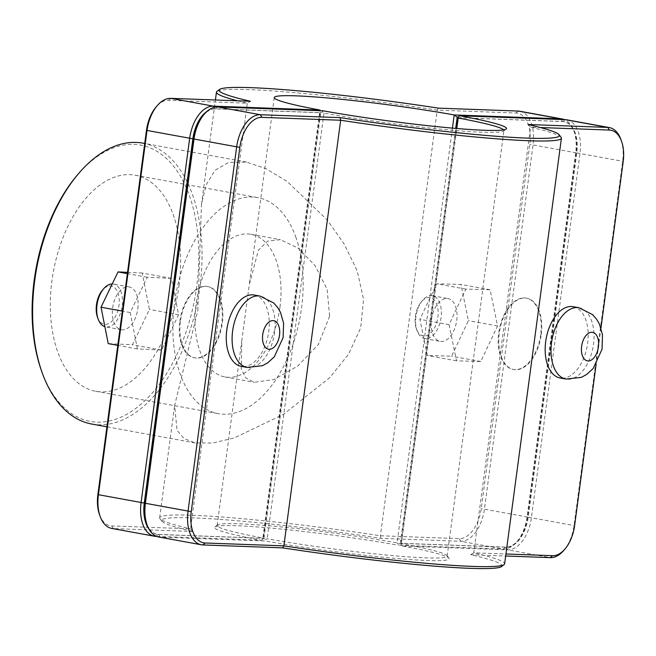 <?xml version="1.0" encoding="UTF-8"?>
<svg xmlns="http://www.w3.org/2000/svg" width="656" height="656" viewBox="0 0 656 656"><rect width="100%" height="100%" fill="white"/><g stroke="black" fill="none" stroke-linecap="round" stroke-linejoin="round"><path stroke-width="0.49" stroke-dasharray="3.28 2.46" d="M519.732 111.225A33.349 19.18 -79.7 0 1 533.049 144.746L484.448 508.999A33.349 19.18 -79.7 0 1 460.742 541.274L381.013 538.363A171.7 11.677 7.6 0 0 161.942 521.241A171.7 11.677 7.6 0 0 193.028 531.491L190.511 528.826A174.02 11.833 -172.4 0 1 159.949 518.658A174.02 11.833 -172.4 0 1 159.654 517.805A174.02 11.833 -172.4 0 1 380.406 535.763L459.184 538.642A31.037 17.843 100.3 0 0 481.233 508.605L529.835 144.353A31.037 17.843 100.3 0 0 515.969 113.012L437.199 110.134A174.02 11.833 7.6 0 0 216.956 91.422M99.532 514.714A31.037 17.843 100.3 0 0 111.741 525.948L190.511 528.826L247.304 103.189L168.535 100.311A31.037 17.843 100.3 0 0 156.062 107.035M237.546 100.803A174.02 11.833 7.6 0 0 247.304 103.189L250.436 101.27M438.421 108.142L437.199 110.134L380.406 535.763L381.013 538.363M197.841 310.362L201.458 204.533L206.091 184.984L215.078 170.248L228.764 162.327L246.459 162.057L266.041 168.707L287.221 181.532L327.114 219.809L344.162 244.016L357.217 270.928L363.563 299.349L360.693 327.877L348.574 354.215L329.796 377.585L283.605 414.289L234.241 437.97L212.503 443.062L195.185 442.923L184.049 438.552L177.054 430.41L174.644 405.441L197.841 310.362M541.266 334.65A36.252 20.853 100.3 0 0 526.793 298.218A36.252 20.853 100.3 0 0 499.774 330.132A36.252 20.853 100.3 0 0 513.771 369.541A36.252 20.853 100.3 0 0 541.266 334.65M540.683 334.544A36.252 20.853 -79.7 0 1 513.189 369.435A36.252 20.853 -79.7 0 1 499.191 330.025A36.252 20.853 -79.7 0 1 526.21 298.111A36.252 20.853 -79.7 0 1 540.683 334.544M573.188 306.688A36.252 20.853 -79.7 0 1 587.653 343.113A36.252 20.853 -79.7 0 1 560.158 378.012M415.904 316.659A21.755 12.513 100.3 0 0 417.068 330.763A21.755 12.513 100.3 0 0 424.588 338.521A21.755 12.513 100.3 0 0 440.799 319.365A21.755 12.513 100.3 0 0 432.402 295.725A21.755 12.513 100.3 0 0 422.62 300.325A21.755 12.513 100.3 0 0 415.904 316.659M415.379 316.372A19.434 11.177 -79.7 0 1 421.382 301.776A19.434 11.177 -79.7 0 1 436.88 304.712A19.434 11.177 -79.7 0 1 431.951 331.69A19.434 11.177 -79.7 0 1 416.421 328.968A19.434 11.177 -79.7 0 1 415.379 316.372M431.541 319.513A21.755 12.513 -79.7 0 1 448.04 298.578A21.755 12.513 -79.7 0 1 456.437 322.227A21.755 12.513 -79.7 0 1 440.225 341.374A21.755 12.513 -79.7 0 1 431.541 319.513M449.057 324.638L456.51 360.825L480.766 361.489L497.568 325.966L490.106 289.78L465.85 289.116L449.057 324.638L419.881 319.316L427.335 355.503L451.59 356.167L468.392 320.636L460.93 284.45L436.675 283.786L419.881 319.316M465.85 289.116L436.675 283.786M490.106 289.78L460.93 284.45M497.568 325.966L468.392 320.636M480.766 361.489L451.59 356.167M456.51 360.825L427.335 355.503M112.233 283.95A21.755 12.513 -79.7 0 1 113.496 284.073A21.755 12.513 -79.7 0 1 122.18 305.926A21.755 12.513 -79.7 0 1 105.682 326.868A21.755 12.513 -79.7 0 1 104.878 326.672M97.514 317.315A19.434 11.177 100.3 0 0 109.216 323.293A19.434 11.177 100.3 0 0 118.966 305.54A19.434 11.177 100.3 0 0 114.808 287.894A19.434 11.177 100.3 0 0 102.475 290.124M137.817 308.787A21.755 12.513 100.3 0 0 129.134 286.926A21.755 12.513 100.3 0 0 112.922 306.073A21.755 12.513 100.3 0 0 121.319 329.722A21.755 12.513 100.3 0 0 137.817 308.787M171.396 278.357L147.206 277.25L130.208 312.543L137.407 348.943L161.606 350.05L178.604 314.757L171.396 278.357L142.221 273.027L149.429 309.427L132.43 344.728L108.232 343.621M178.604 314.757L149.429 309.427M127.535 272.355L142.221 273.027M147.206 277.25L127.362 273.626M130.208 312.543L122.36 311.108M137.407 348.943L117.793 345.359M161.606 350.05L132.43 344.728M254.282 295.036A36.252 20.853 -79.7 0 1 268.279 334.445A36.252 20.853 -79.7 0 1 241.26 366.36M179.818 321.35A36.252 20.853 -79.7 0 1 207.304 286.459A36.252 20.853 -79.7 0 1 221.302 325.868A36.252 20.853 -79.7 0 1 194.283 357.782A36.252 20.853 -79.7 0 1 179.818 321.35M180.4 321.456A36.252 20.853 100.3 0 0 194.865 357.889A36.252 20.853 100.3 0 0 221.892 325.975A36.252 20.853 100.3 0 0 207.886 286.565A36.252 20.853 100.3 0 0 180.4 321.456M566.71 119.802A33.349 19.18 -79.7 0 1 580.019 153.324L531.417 517.576A33.349 19.18 -79.7 0 1 507.711 549.851L402.456 546.005L401.013 544.66L400.914 543.373L506.153 547.219A31.037 17.843 100.3 0 0 528.211 517.182L576.813 152.93A31.037 17.843 100.3 0 0 562.946 121.581L457.708 117.736M402.456 546.005A118.334 8.052 -172.4 0 1 448.925 558.182A118.334 8.052 -172.4 0 1 389.566 557.846A118.334 8.052 -172.4 0 1 265.532 541.003L160.277 537.157A33.349 19.18 -79.7 0 1 158.686 536.985M146.501 523.291A31.037 17.843 100.3 0 0 158.719 534.525L263.958 538.371L265.409 539.708L265.532 541.003M265.409 539.708L267.181 538.756A116.014 7.888 7.6 0 0 385.318 554.935A116.014 7.888 7.6 0 0 447.138 556.157A116.014 7.888 7.6 0 0 446.941 555.591A116.014 7.888 7.6 0 0 401.423 543.66L401.013 544.66M501.52 566.554A171.7 11.677 7.6 0 0 470.647 554.73L505.678 556.009M563.775 550.417A33.349 19.18 100.3 0 0 574.074 525.366L622.675 161.105A33.349 19.18 100.3 0 0 620.896 139.49M503.66 129.872A116.014 7.888 -172.4 0 1 503.923 130.528A116.014 7.888 -172.4 0 1 503.587 131.028A116.014 7.888 -172.4 0 1 323.974 113.127L322.506 111.782L320.743 112.734L215.504 108.888A31.037 17.843 100.3 0 0 203.032 115.612M322.941 110.782L322.506 111.782M323.974 113.127L267.181 538.756M401.423 543.66L456.814 128.502M263.958 538.371L320.743 112.734M456.281 128.453L400.914 543.373M470.647 554.73L473.771 552.811A174.02 11.833 -172.4 0 1 504.628 563.832M528.047 124.509L530.565 127.174L540.339 127.535M561.126 137.342A174.02 11.833 7.6 0 0 530.565 127.174L473.771 552.811L505.948 553.984M600.962 328.041L596.107 364.474M457.74 117.654L562.364 121.475A31.037 17.843 -79.7 0 1 574.574 132.709A31.037 17.843 -79.7 0 1 576.23 152.823L527.621 517.076A31.037 17.843 -79.7 0 1 518.043 540.388A31.037 17.843 -79.7 0 1 505.571 547.112L400.332 543.266L398.569 544.218L398.143 545.218L503.398 549.064A33.349 19.18 100.3 0 0 516.805 541.84A33.349 19.18 100.3 0 0 527.096 516.789L575.706 152.528A33.349 19.18 100.3 0 0 573.926 130.913A33.349 19.18 100.3 0 0 564.463 119.605M452.443 128.125L397.101 542.873A116.014 7.888 7.6 0 0 217.489 524.972A116.014 7.888 7.6 0 0 217.152 525.472A116.014 7.888 7.6 0 0 262.867 537.969L319.964 110.044M329.615 316.225L318.381 344.498L297.619 366.13L273.995 379.512L254.29 382.3L245.656 377.856L241.211 368.803L241.851 340.366L249.247 284.942L258.374 250.239L267.705 241.072L280.333 239.661L298.209 248.181L315.019 265.475L327.123 289.247L329.615 316.225M156.612 536.395L261.211 540.216A118.334 8.052 -172.4 0 1 214.889 526.957A118.334 8.052 -172.4 0 1 398.143 545.218M193.028 531.491L113.299 528.58A33.349 19.18 -79.7 0 1 111.717 528.408M398.569 544.218L397.101 542.873M262.867 537.969L262.966 539.257L263.368 538.264L158.129 534.419A31.037 17.843 -79.7 0 1 148.822 528.851M261.211 540.216L262.966 539.257M207.173 111.233A31.037 17.843 -79.7 0 1 214.922 108.781L320.161 112.627L320.013 110.675M400.332 543.266L455.682 128.404M320.161 112.627L263.368 538.264M296.045 237.751A109.814 63.156 100.3 0 0 257.726 197.595A109.814 63.156 100.3 0 0 175.874 294.282A109.814 63.156 100.3 0 0 218.276 413.657A109.814 63.156 100.3 0 0 301.555 307.951A109.814 63.156 100.3 0 0 296.045 237.751M279.964 307.164A72.504 41.697 100.3 0 0 251.018 234.299A72.504 41.697 100.3 0 0 196.98 298.136A72.504 41.697 100.3 0 0 224.975 376.954A72.504 41.697 100.3 0 0 279.964 307.164M142.967 143.156A142.762 82.098 -79.7 0 1 198.096 298.341A142.762 82.098 -79.7 0 1 91.684 424.03M179.014 285.573A109.814 63.156 100.3 0 0 135.185 175.226A109.814 63.156 100.3 0 0 53.333 271.912A109.814 63.156 100.3 0 0 95.735 391.288A109.814 63.156 100.3 0 0 179.014 285.573M41.664 371.312A140.441 80.77 100.3 0 0 153.947 391.033A140.441 80.77 100.3 0 0 189.551 196.029A140.441 80.77 100.3 0 0 77.547 174.799M579.018 307.754A36.252 20.853 -79.7 0 1 593.491 344.179A36.252 20.853 -79.7 0 1 565.997 379.078M247.091 367.426A36.252 20.853 100.3 0 0 274.11 335.503A36.252 20.853 100.3 0 0 260.112 296.102M506.153 547.219L507.711 549.851L550.368 557.641M528.211 517.182L574.599 525.653M576.813 152.93L623.2 161.401M562.946 121.581L565.119 119.63M158.719 534.525L160.277 537.157L202.934 544.947M215.504 108.888L217.677 106.936M562.364 121.475L561.183 119.49M576.23 152.823L529.835 144.353M527.621 517.076L481.233 508.605M505.571 547.112L503.398 549.064L460.742 541.274L459.184 538.642M111.741 525.948L113.299 528.58L155.956 536.37M158.129 534.419L156.144 536.198M214.922 108.781L214.086 107.363M168.535 100.311L170.708 98.359M515.969 113.012L518.142 111.053M159.654 517.805L174.644 405.441M201.458 204.533L215.406 99.991M513.189 369.435L513.771 369.541M526.21 298.111L526.793 298.218M416.421 328.968L417.068 330.763M421.382 301.776L422.62 300.325M424.588 338.521L440.225 341.374M432.402 295.725L448.04 298.578M129.134 286.926L113.496 284.073M121.319 329.722L105.682 326.868M207.886 286.565L207.304 286.459M194.865 357.889L194.283 357.782M448.925 558.182L446.941 555.591M503.587 131.028L506.186 129.043M447.138 556.157L503.923 130.528M574.574 132.709L573.926 130.913M518.043 540.388L516.805 541.84M274.249 97.547L249.247 284.942M217.152 525.472L241.851 340.366M217.489 524.972L214.889 526.957M161.942 521.241L159.949 518.658M246.459 162.057L144.73 143.475M195.185 442.931L106.92 426.818M251.018 234.299L280.333 239.653M224.975 376.954L254.282 382.309M135.185 175.226L257.726 197.595M95.735 391.288L218.276 413.657"/><path stroke-width="0.98" d="M320.013 110.675L319.964 110.044L213.364 106.149A33.349 19.18 100.3 0 0 189.658 138.424L141.056 502.676A33.349 19.18 100.3 0 0 154.373 536.198L111.717 528.408A33.349 19.18 -79.7 0 1 100.179 516.51A33.349 19.18 -79.7 0 1 98.4 494.895L147.001 130.634A33.349 19.18 -79.7 0 1 157.301 105.583A33.349 19.18 -79.7 0 1 170.708 98.359L250.436 101.27A171.7 11.677 -172.4 0 1 219.555 89.446L216.956 91.422A174.02 11.833 7.6 0 0 216.447 92.168A174.02 11.833 7.6 0 0 237.546 100.803M565.997 379.078L560.158 378.012A36.252 20.853 -79.7 0 1 546.161 338.603A36.252 20.853 -79.7 0 1 573.188 306.688L579.018 307.754A36.252 20.853 -79.7 0 0 577.288 307.566A36.252 20.853 -79.7 0 0 551.745 341.161A36.252 20.853 -79.7 0 0 565.997 379.078L581.355 377.364L586.8 374.355L593.172 368.5L602.028 349.279L602.503 334.888L599.461 324.179L596.681 319.324L592.606 314.618L579.018 307.754M104.878 326.672A21.755 12.513 -79.7 0 1 98.162 319.111A21.755 12.513 -79.7 0 1 103.722 288.673A21.755 12.513 -79.7 0 1 112.233 283.95M103.722 288.673L102.475 290.124A19.434 11.177 100.3 0 0 97.514 317.315L98.162 319.111M127.362 273.626L118.023 271.92L127.535 272.355M122.36 311.108L101.032 307.213L118.023 271.92M117.793 345.359L108.232 343.621L101.032 307.213M247.091 367.426L241.26 366.36A36.252 20.853 -79.7 0 1 226.787 329.927A36.252 20.853 -79.7 0 1 254.282 295.036L260.112 296.102A36.252 20.853 100.3 0 0 258.39 295.913A36.252 20.853 100.3 0 0 232.626 330.993A36.252 20.853 100.3 0 0 247.091 367.426L262.449 365.704L267.894 362.702L274.265 356.848L283.121 337.627L283.597 323.236L280.555 312.527L277.775 307.672L273.7 302.965L260.112 296.102M456.281 128.453L457.708 117.736L458.109 116.743L459.864 115.784L565.119 119.63A33.349 19.18 -79.7 0 1 566.71 119.802L609.367 127.592A33.349 19.18 100.3 0 0 607.776 127.42L528.047 124.509A171.7 11.677 -172.4 0 1 559.142 134.759A171.7 11.677 -172.4 0 1 340.062 117.637L260.334 114.726A33.349 19.18 100.3 0 0 236.636 147.001L188.034 511.254A33.349 19.18 100.3 0 0 201.343 544.775A33.349 19.18 100.3 0 0 202.934 544.947L282.662 547.858A171.7 11.677 7.6 0 0 501.52 566.554L504.12 564.578A174.02 11.833 -172.4 0 1 283.876 545.866L205.107 542.988A31.037 17.843 -79.7 0 1 191.24 511.647L239.842 147.395A31.037 17.843 -79.7 0 1 261.9 117.358L340.669 120.237A174.02 11.833 7.6 0 0 561.421 138.195A174.02 11.833 7.6 0 0 561.126 137.342L559.142 134.759M505.678 556.009L550.368 557.641A33.349 19.18 100.3 0 0 563.775 550.417L565.013 548.965A31.037 17.843 -79.7 0 1 552.541 555.689L505.948 553.984M540.339 127.535L609.334 130.052A31.037 17.843 -79.7 0 1 621.544 141.286L620.896 139.49A33.349 19.18 100.3 0 0 609.367 127.592M201.343 544.775L158.686 536.985A33.349 19.18 -79.7 0 1 147.149 525.087A33.349 19.18 -79.7 0 1 145.378 503.472L193.979 139.211A33.349 19.18 -79.7 0 1 204.278 114.16A33.349 19.18 -79.7 0 1 217.677 106.936L322.941 110.782A118.334 8.052 7.6 0 0 506.186 129.043A118.334 8.052 7.6 0 0 459.864 115.784M458.109 116.743L458.216 118.031A116.014 7.888 -172.4 0 1 503.66 129.872M204.278 114.16L203.032 115.612A31.037 17.843 100.3 0 0 193.454 138.924L144.853 503.177A31.037 17.843 100.3 0 0 146.501 523.291L147.149 525.087M456.814 128.502L458.216 118.031M561.421 138.195L504.628 563.832A174.02 11.833 -172.4 0 1 504.12 564.578M282.662 547.858L283.876 545.866L340.669 120.237L340.062 117.637M621.544 141.286A31.037 17.843 -79.7 0 1 623.2 161.401L600.962 328.041M596.107 364.474L574.599 525.653A31.037 17.843 -79.7 0 1 565.013 548.965M564.463 119.605A33.349 19.18 100.3 0 0 562.389 119.015A33.349 19.18 100.3 0 0 560.798 118.843L454.198 114.948L457.74 117.654M319.964 110.044A116.014 7.888 -172.4 0 1 274.249 97.547A116.014 7.888 -172.4 0 1 336.069 98.769A116.014 7.888 -172.4 0 1 454.198 114.948L452.443 128.125M219.555 89.446A171.7 11.677 -172.4 0 1 438.421 108.142L518.142 111.053A33.349 19.18 -79.7 0 1 519.732 111.225L562.389 119.015M154.373 536.198A33.349 19.18 100.3 0 0 155.956 536.37L156.612 536.395M148.822 528.851A31.037 17.843 -79.7 0 1 144.271 503.07L192.872 138.818A31.037 17.843 -79.7 0 1 207.173 111.233M455.682 128.404L457.125 117.629M157.301 105.583L156.062 107.035A31.037 17.843 100.3 0 0 146.477 130.347L97.875 494.599A31.037 17.843 100.3 0 0 99.532 514.714L100.179 516.51M106.92 426.818L91.684 424.03A142.762 82.098 -79.7 0 1 42.312 373.108A142.762 82.098 -79.7 0 1 34.711 280.579A142.762 82.098 -79.7 0 1 78.786 173.348A142.762 82.098 -79.7 0 1 142.967 143.156L144.73 143.475M78.786 173.348L77.547 174.799A140.441 80.77 100.3 0 0 34.186 280.284A140.441 80.77 100.3 0 0 41.664 371.312L42.312 373.108M598.403 346.917A14.498 8.339 100.3 0 0 591.925 332.272A14.498 8.339 100.3 0 0 581.618 346.302A14.498 8.339 100.3 0 0 588.104 360.956A14.498 8.339 100.3 0 0 598.403 346.917M262.72 334.65A14.498 8.339 -79.7 0 1 273.019 320.62A14.498 8.339 -79.7 0 1 279.505 335.265A14.498 8.339 -79.7 0 1 269.198 349.295A14.498 8.339 -79.7 0 1 262.72 334.65M565.119 119.63L607.776 127.42L609.334 130.052M261.9 117.358L260.334 114.726L217.677 106.936M193.454 138.924L239.842 147.395M144.853 503.177L191.24 511.647M205.107 542.988L202.934 544.947M552.541 555.689L550.368 557.641M561.183 119.49L560.798 118.843L518.142 111.053M214.086 107.363L213.364 106.149L170.708 98.359M144.271 503.07L97.875 494.599M192.872 138.818L146.477 130.347M215.406 99.991L216.447 92.168"/></g></svg>
